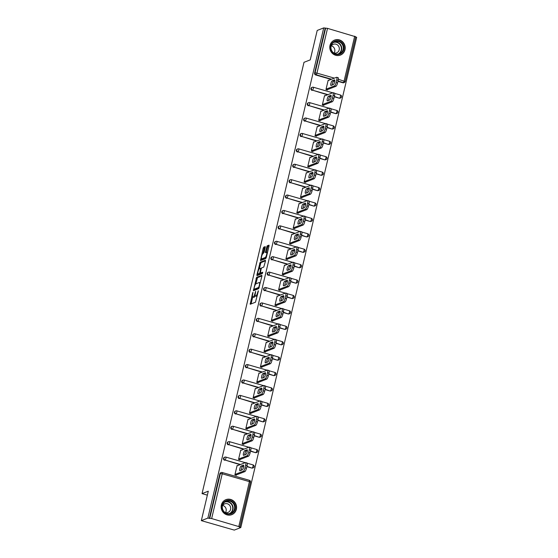 <?xml version="1.0" encoding="UTF-8"?>
<svg xmlns="http://www.w3.org/2000/svg" width="558" height="558" viewBox="0 0 558 558"><rect width="100%" height="100%" fill="white"/><g stroke="black" fill="none" stroke-linecap="round" stroke-linejoin="round"><path stroke-width="0.84" d="M255.243 295.768A3.243 0.809 -74 0 1 254.281 297.121L253.841 297.295A3.243 0.809 -74 0 1 253.681 297.302L252.718 297.03A3.243 0.809 -74 0 1 252.683 294.275L252.99 292.343L252.586 293.103L250.214 304.263L255.473 302.213L258.424 290.83L257.705 292.322A3.243 0.809 -74 0 1 256.038 295.789L255.599 295.956A3.243 0.809 -74 0 1 255.438 295.97A3.243 0.809 -74 0 1 255.397 293.222L255.669 291.29L254.985 293.382A3.243 0.809 -74 0 1 253.318 296.849L252.886 297.016A3.243 0.809 -74 0 1 252.718 297.03L251.065 303.929M330.008 45.435A8.049 7.659 68.7 0 0 332.47 53.47A8.049 7.659 68.7 0 0 340.422 55.089A8.049 7.659 68.7 0 0 344.99 49.739A8.049 7.659 68.7 0 0 342.528 41.704A8.049 7.659 68.7 0 0 334.577 40.085A8.049 7.659 68.7 0 0 330.008 45.435M221.366 505.004A8.049 7.659 68.7 0 0 223.835 513.046A8.049 7.659 68.7 0 0 231.779 514.664A8.049 7.659 68.7 0 0 236.355 509.315A8.049 7.659 68.7 0 0 233.886 501.272A8.049 7.659 68.7 0 0 225.941 499.654A8.049 7.659 68.7 0 0 221.366 505.004M265.245 247.48L265.231 246.615L263.704 247.194L263.181 248.282L260.488 260.579L265.796 258.528L266.319 257.447L269.026 246.008L269.012 245.143L267.177 245.841L265.503 251.825L265.51 252.683L266.445 252.335A2.713 0.677 -74 0 1 266.584 252.328A2.713 0.677 -74 0 1 266.557 254.873A2.713 0.677 -74 0 1 265.217 257.524L261.758 258.87A2.713 0.677 -74 0 1 261.625 258.884A2.713 0.677 -74 0 1 261.653 256.331A2.713 0.677 -74 0 1 262.985 253.681L264.087 252.376L265.245 247.48M238.831 526.375L249.412 481.624L222.23 473.812L211.649 518.563L239.891 526.905L239.347 527.15L240.791 527.561L234.276 530.1L201.333 520.635L208.294 491.193L202.045 493.621L304.005 62.308L310.248 59.873L317.209 30.439L323.724 27.9L207.848 518.096L209.759 518.326L220.34 473.575L219.866 473.756L209.285 518.508M201.333 520.635L207.848 518.096M256.575 277.354L253.416 290.732L258.668 288.688L261.897 276.161L261.835 275.31L256.575 277.354L257.538 277.626L255.78 283.945M256.917 274.801L260.14 262.274L265.399 260.23L265.462 261.081L263.781 267.066L261.646 267.896L261.13 268.977L260.37 273.085L262.679 272.213L262.323 273.573L256.98 275.659L256.917 274.801L257.873 275.073L258.138 273.971M202.045 493.621L207.353 495.148M211.649 518.563L209.759 518.326M323.724 27.9L327.525 28.367L355.704 36.772M355.683 37.086L356.667 37.365L240.791 527.561M236.425 474.879L236.327 475.27L234.89 474.858L237.108 465.477L237.638 465.623M338.364 79.278L345.123 81.524A1.548 1.472 -111.3 0 1 344.244 82.549L343.77 82.737A1.548 1.472 -111.3 0 1 342.856 82.772L337.925 81.356M331.131 79.403L315.675 74.96A1.548 1.472 -111.3 0 1 314.586 73.063L315.061 72.882L325.642 28.13M325.161 28.312L314.586 73.063M219.866 473.756A1.548 1.472 -111.3 0 1 220.745 472.731L221.219 472.542A1.548 1.472 -111.3 0 1 222.133 472.507A1.548 0.391 -74 0 1 222.21 472.5A1.548 1.548 0 0 0 221.219 472.542A1.548 1.472 -111.3 0 0 220.34 473.575L222.23 473.812A1.548 0.391 -74 0 0 222.21 472.5L249.391 480.312A1.548 0.391 -74 0 0 249.314 480.319M312.034 90.375A1.548 1.472 -111.3 0 1 311.824 87.446L312.299 87.264A1.548 1.472 -111.3 0 1 313.205 87.222A1.548 0.391 -74 0 1 313.289 87.215A1.548 1.548 0 0 0 312.299 87.264A1.548 1.472 -111.3 0 0 311.42 88.29A1.548 1.472 68.7 0 0 312.508 90.187L327.49 94.818M341.482 96.932A1.548 1.472 -111.3 0 1 340.603 97.964L340.129 98.145A1.548 1.472 -111.3 0 1 339.215 98.187L334.284 96.771M308.393 105.783A1.548 1.472 -111.3 0 1 308.176 102.86L308.651 102.672A1.548 1.472 -111.3 0 1 309.564 102.637A1.548 0.391 -74 0 1 309.641 102.63A1.548 1.548 0 0 0 308.651 102.672A1.548 1.472 -111.3 0 0 307.772 103.704A1.548 1.472 68.7 0 0 308.867 105.602L323.842 110.226M337.841 112.346A1.548 1.472 -111.3 0 1 336.962 113.372L336.481 113.56A1.548 1.472 -111.3 0 1 335.574 113.595L330.643 112.179M304.745 121.198A1.548 1.472 -111.3 0 1 304.535 118.268L305.01 118.087A1.548 1.472 -111.3 0 1 305.924 118.045A1.548 0.391 -74 0 1 306 118.038A1.548 1.548 0 0 0 305.01 118.087A1.548 1.472 -111.3 0 0 304.131 119.112A1.548 1.472 68.7 0 0 305.219 121.009L320.201 125.641M334.193 127.754A1.548 1.472 -111.3 0 1 333.314 128.786L332.84 128.968A1.548 1.472 -111.3 0 1 331.926 129.01L326.995 127.594M301.104 136.605A1.548 1.472 -111.3 0 1 300.895 133.683L301.369 133.495A1.548 1.472 -111.3 0 1 302.283 133.46A1.548 0.391 -74 0 1 302.359 133.453A1.548 1.548 0 0 0 301.369 133.495A1.548 1.472 -111.3 0 0 300.49 134.527A1.548 1.472 68.7 0 0 301.578 136.424L316.56 141.048M330.552 143.169A1.548 1.472 -111.3 0 1 329.673 144.194L329.199 144.382A1.548 1.472 -111.3 0 1 328.285 144.417L323.354 143.001M297.463 152.02A1.548 1.472 -111.3 0 1 297.247 149.091L297.728 148.909A1.548 1.472 -111.3 0 1 298.635 148.867A1.548 0.391 -74 0 1 298.711 148.86A1.548 1.548 0 0 0 297.728 148.909A1.548 1.472 -111.3 0 0 296.842 149.935A1.548 1.472 68.7 0 0 297.937 151.832L312.912 156.463M326.911 158.577A1.548 1.472 -111.3 0 1 326.032 159.609L325.551 159.79A1.548 1.472 -111.3 0 1 324.644 159.832L319.713 158.416M293.815 167.428A1.548 1.472 -111.3 0 1 293.606 164.505L294.08 164.317A1.548 1.472 -111.3 0 1 294.994 164.282A1.548 0.391 -74 0 1 295.07 164.275A1.548 1.548 0 0 0 294.08 164.317A1.548 1.472 -111.3 0 0 293.201 165.349A1.548 1.472 68.7 0 0 294.296 167.247L309.272 171.871M323.263 173.991A1.548 1.472 -111.3 0 1 322.385 175.017L321.91 175.205A1.548 1.472 -111.3 0 1 320.996 175.24L316.072 173.824M290.174 182.843A1.548 1.472 -111.3 0 1 289.965 179.913L290.439 179.732A1.548 1.472 -111.3 0 1 291.353 179.69A1.548 0.391 -74 0 1 291.429 179.683A1.548 1.548 0 0 0 290.439 179.732A1.548 1.472 -111.3 0 0 289.56 180.757A1.548 1.472 68.7 0 0 290.648 182.654L305.631 187.286M319.622 189.399A1.548 1.472 -111.3 0 1 318.744 190.431L318.269 190.613A1.548 1.472 -111.3 0 1 317.356 190.655L312.424 189.239M286.533 198.25A1.548 1.472 -111.3 0 1 286.317 195.328L286.798 195.14A1.548 1.472 -111.3 0 1 287.705 195.105A1.548 0.391 -74 0 1 287.782 195.098A1.548 1.548 0 0 0 286.798 195.14A1.548 1.472 -111.3 0 0 285.919 196.172A1.548 1.472 68.7 0 0 287.007 198.069L301.99 202.694M315.981 204.814A1.548 1.472 -111.3 0 1 315.103 205.839L314.628 206.028A1.548 1.472 -111.3 0 1 313.715 206.062L308.783 204.646M282.885 213.665A1.548 1.472 -111.3 0 1 282.676 210.736L283.15 210.554A1.548 1.472 -111.3 0 1 284.064 210.512A1.548 0.391 -74 0 1 284.141 210.506A1.548 1.548 0 0 0 283.15 210.554A1.548 1.472 -111.3 0 0 282.271 211.58A1.548 1.472 68.7 0 0 283.366 213.477L298.342 218.108M312.334 220.222A1.548 1.472 -111.3 0 1 311.455 221.254L310.98 221.435A1.548 1.472 -111.3 0 1 310.067 221.477L305.142 220.061M279.244 229.073A1.548 1.472 -111.3 0 1 279.035 226.15L279.509 225.962A1.548 1.472 -111.3 0 1 280.423 225.927A1.548 0.391 -74 0 1 280.5 225.92A1.548 1.548 0 0 0 279.509 225.962A1.548 1.472 -111.3 0 0 278.63 226.994A1.548 1.472 68.7 0 0 279.718 228.892L294.701 233.516M308.693 235.636A1.548 1.472 -111.3 0 1 307.814 236.662L307.339 236.85A1.548 1.472 -111.3 0 1 306.426 236.885L301.494 235.469M275.603 244.488A1.548 1.472 -111.3 0 1 275.387 241.558L275.868 241.377A1.548 1.472 -111.3 0 1 276.775 241.335A1.548 0.391 -74 0 1 276.859 241.328A1.548 1.548 0 0 0 275.868 241.377A1.548 1.472 -111.3 0 0 274.989 242.402A1.548 1.472 68.7 0 0 276.077 244.299L291.06 248.931M305.052 251.044A1.548 1.472 -111.3 0 1 304.173 252.076L303.698 252.258A1.548 1.472 -111.3 0 1 302.785 252.3L297.853 250.884M271.955 259.895A1.548 1.472 -111.3 0 1 271.746 256.973L272.22 256.785A1.548 1.472 -111.3 0 1 273.134 256.75A1.548 0.391 -74 0 1 273.211 256.743A1.548 1.548 0 0 0 272.22 256.785A1.548 1.472 -111.3 0 0 271.341 257.817A1.548 1.472 68.7 0 0 272.437 259.714L287.412 264.339M301.411 266.459A1.548 1.472 -111.3 0 1 300.532 267.484L300.051 267.673A1.548 1.472 -111.3 0 1 299.144 267.707L294.212 266.292M268.314 275.31A1.548 1.472 -111.3 0 1 268.105 272.381L268.579 272.199A1.548 1.472 -111.3 0 1 269.493 272.158A1.548 0.391 -74 0 1 269.57 272.151A1.548 1.548 0 0 0 268.579 272.199A1.548 1.472 -111.3 0 0 267.701 273.225A1.548 1.472 68.7 0 0 268.789 275.122L283.771 279.753M297.763 281.867A1.548 1.472 -111.3 0 1 296.884 282.899L296.41 283.08A1.548 1.472 -111.3 0 1 295.496 283.122L290.565 281.706M264.673 290.718A1.548 1.472 -111.3 0 1 264.464 287.795L264.938 287.607A1.548 1.472 -111.3 0 1 265.852 287.572A1.548 0.391 -74 0 1 265.929 287.565A1.548 1.548 0 0 0 264.938 287.607A1.548 1.472 -111.3 0 0 264.06 288.639A1.548 1.472 68.7 0 0 265.148 290.537L280.13 295.161M294.122 297.281A1.548 1.472 -111.3 0 1 293.243 298.307L292.769 298.495A1.548 1.472 -111.3 0 1 291.855 298.53L286.924 297.114M261.032 306.133A1.548 1.472 -111.3 0 1 260.816 303.203L261.29 303.022A1.548 1.472 -111.3 0 1 262.204 302.98A1.548 0.391 -74 0 1 262.281 302.973A1.548 1.548 0 0 0 261.29 303.022A1.548 1.472 -111.3 0 0 260.412 304.047A1.548 1.472 68.7 0 0 261.507 305.944L276.482 310.576M290.481 312.689A1.548 1.472 -111.3 0 1 289.602 313.722L289.121 313.903A1.548 1.472 -111.3 0 1 288.214 313.945L283.283 312.529M257.384 321.541A1.548 1.472 -111.3 0 1 257.175 318.618L257.65 318.43A1.548 1.472 -111.3 0 1 258.563 318.395A1.548 0.391 -74 0 1 258.64 318.388A1.548 1.548 0 0 0 257.65 318.43A1.548 1.472 -111.3 0 0 256.771 319.462A1.548 1.472 68.7 0 0 257.859 321.359L272.841 325.984M286.833 328.104A1.548 1.472 -111.3 0 1 285.954 329.129L285.48 329.318A1.548 1.472 -111.3 0 1 284.566 329.353L279.635 327.937M253.744 336.955A1.548 1.472 -111.3 0 1 253.534 334.026L254.009 333.844A1.548 1.472 -111.3 0 1 254.922 333.803A1.548 0.391 -74 0 1 254.999 333.796A1.548 1.548 0 0 0 254.009 333.844A1.548 1.472 -111.3 0 0 253.13 334.87A1.548 1.472 68.7 0 0 254.218 336.767L269.2 341.398M283.192 343.512A1.548 1.472 -111.3 0 1 282.313 344.544L281.839 344.725A1.548 1.472 -111.3 0 1 280.925 344.767L275.994 343.351M250.103 352.363A1.548 1.472 -111.3 0 1 249.886 349.441L250.368 349.252A1.548 1.472 -111.3 0 1 251.274 349.217A1.548 0.391 -74 0 1 251.351 349.21A1.548 1.548 0 0 0 250.368 349.252A1.548 1.472 -111.3 0 0 249.489 350.284A1.548 1.472 68.7 0 0 250.577 352.182L265.559 356.806M279.551 358.927A1.548 1.472 -111.3 0 1 278.672 359.952L278.191 360.14A1.548 1.472 -111.3 0 1 277.284 360.175L272.353 358.759M246.455 367.778A1.548 1.472 -111.3 0 1 246.245 364.848L246.72 364.667A1.548 1.472 -111.3 0 1 247.633 364.625A1.548 0.391 -74 0 1 247.71 364.618A1.548 1.548 0 0 0 246.72 364.667A1.548 1.472 -111.3 0 0 245.841 365.692A1.548 1.472 68.7 0 0 246.936 367.589L261.911 372.221M275.903 374.334A1.548 1.472 -111.3 0 1 275.024 375.367L274.55 375.548A1.548 1.472 -111.3 0 1 273.636 375.59L268.712 374.174M242.814 383.186A1.548 1.472 -111.3 0 1 242.604 380.263L243.079 380.075A1.548 1.472 -111.3 0 1 243.992 380.04A1.548 0.391 -74 0 1 244.069 380.033A1.548 1.548 0 0 0 243.079 380.075A1.548 1.472 -111.3 0 0 242.2 381.107A1.548 1.472 68.7 0 0 243.288 383.004L258.27 387.629M272.262 389.749A1.548 1.472 -111.3 0 1 271.383 390.774L270.909 390.963A1.548 1.472 -111.3 0 1 269.995 390.998L265.064 389.582M239.173 398.6A1.548 1.472 -111.3 0 1 238.957 395.671L239.438 395.489A1.548 1.472 -111.3 0 1 240.345 395.448A1.548 0.391 -74 0 1 240.428 395.441A1.548 1.548 0 0 0 239.438 395.489A1.548 1.472 -111.3 0 0 238.559 396.515A1.548 1.472 68.7 0 0 239.647 398.412L254.629 403.043M268.621 405.157A1.548 1.472 -111.3 0 1 267.742 406.189L267.268 406.37A1.548 1.472 -111.3 0 1 266.354 406.412L261.423 404.996M235.525 414.008A1.548 1.472 -111.3 0 1 235.316 411.086L235.79 410.897A1.548 1.472 -111.3 0 1 236.704 410.862A1.548 0.391 -74 0 1 236.78 410.855A1.548 1.548 0 0 0 235.79 410.897A1.548 1.472 -111.3 0 0 234.911 411.93A1.548 1.472 68.7 0 0 236.006 413.827L250.981 418.451M264.98 420.572A1.548 1.472 -111.3 0 1 264.094 421.597L263.62 421.785A1.548 1.472 -111.3 0 1 262.713 421.82L257.782 420.404M231.884 429.423A1.548 1.472 -111.3 0 1 231.675 426.493L232.149 426.312A1.548 1.472 -111.3 0 1 233.063 426.27A1.548 0.391 -74 0 1 233.139 426.263A1.548 1.548 0 0 0 232.149 426.312A1.548 1.472 -111.3 0 0 231.27 427.337A1.548 1.472 68.7 0 0 232.358 429.235L247.34 433.866M261.332 435.979A1.548 1.472 -111.3 0 1 260.453 437.012L259.979 437.193A1.548 1.472 -111.3 0 1 259.065 437.235L254.134 435.819M228.243 444.831A1.548 1.472 -111.3 0 1 228.034 441.908L228.508 441.72A1.548 1.472 -111.3 0 1 229.422 441.685A1.548 0.391 -74 0 1 229.498 441.678A1.548 1.548 0 0 0 228.508 441.72A1.548 1.472 -111.3 0 0 227.629 442.752A1.548 1.472 68.7 0 0 228.717 444.649L243.7 449.274M257.691 451.394A1.548 1.472 -111.3 0 1 256.813 452.419L256.338 452.608A1.548 1.472 -111.3 0 1 255.424 452.643L250.493 451.227M224.602 460.245A1.548 1.472 -111.3 0 1 224.386 457.316L224.86 457.135A1.548 1.472 -111.3 0 1 225.774 457.093A1.548 0.391 -74 0 1 225.851 457.086A1.548 1.548 0 0 0 224.86 457.135A1.548 1.472 -111.3 0 0 223.981 458.16A1.548 1.472 68.7 0 0 225.076 460.057L240.052 464.688M254.05 466.802A1.548 1.472 -111.3 0 1 253.172 467.834L252.69 468.016A1.548 1.472 -111.3 0 1 251.784 468.057L246.852 466.641M241.279 450.215L240.749 450.062L238.531 459.45L239.975 459.862L240.066 459.464M244.927 434.801L244.397 434.654L242.172 444.035L243.616 444.447L243.706 444.056M248.568 419.393L248.038 419.239L245.82 428.628L247.257 429.039L247.354 428.642M252.209 403.978L251.679 403.832L249.461 413.213L250.905 413.624L250.995 413.234M255.85 388.57L255.32 388.417L253.102 397.805L254.546 398.217L254.636 397.819M259.498 373.156L258.968 373.009L256.75 382.39L258.187 382.802L258.284 382.411M263.139 357.748L262.609 357.594L260.391 366.983L261.835 367.394L261.925 366.997M266.78 342.333L266.25 342.187L264.032 351.568L265.475 351.979L265.566 351.589M270.428 326.925L269.898 326.772L267.68 336.16L269.116 336.572L269.214 336.174M274.069 311.51L273.539 311.364L271.321 320.745L272.757 321.157L272.855 320.766M277.71 296.103L277.18 295.949L274.961 305.338L276.405 305.749L276.496 305.352M281.358 280.688L280.827 280.541L278.602 289.923L280.046 290.334L280.137 289.944M284.999 265.28L284.468 265.127L282.25 274.515L283.687 274.927L283.785 274.529M288.639 249.865L288.109 249.719L285.891 259.1L287.335 259.512L287.426 259.121M292.28 234.458L291.75 234.304L289.532 243.693L290.976 244.104L291.067 243.706M295.928 219.043L295.398 218.896L293.18 228.278L294.617 228.689L294.715 228.299M299.569 203.635L299.039 203.482L296.821 212.87L298.265 213.282L298.356 212.884M303.21 188.22L302.68 188.074L300.462 197.455L301.906 197.867L301.997 197.476M306.858 172.813L306.328 172.659L304.11 182.048L305.547 182.459L305.644 182.061M310.499 157.398L309.969 157.251L307.751 166.633L309.188 167.044L309.285 166.654M314.14 141.99L313.61 141.837L311.392 151.225L312.836 151.637L312.926 151.239M317.788 126.575L317.258 126.429L315.033 135.81L316.477 136.222L316.567 135.831M321.429 111.168L320.899 111.014L318.681 120.402L320.118 120.814L320.215 120.416M325.07 95.753L324.54 95.606L322.322 104.988L323.766 105.399L323.856 105.009M328.711 80.345L328.181 80.192L325.963 89.58L327.406 89.991L327.497 89.594M255.438 295.97L256.394 296.249A3.243 0.809 -74 0 0 256.561 296.235L255.599 295.956M257.231 295.9A3.243 0.809 -74 0 1 256.994 296.068L256.561 296.235M261.946 275.91L257.538 277.626M254.49 289.393L254.26 290.404M254.009 288.653L254.057 289.253L258.668 287.454L259.365 285.291A3.243 0.809 -74 0 0 259.324 282.536A3.243 0.809 -74 0 0 259.163 282.55L256.01 283.778A3.243 0.809 -74 0 0 254.343 287.244L254.009 288.653M254.95 289.511L254.057 289.253M259.093 287.942L255.013 289.525M260.321 282.829A3.243 0.809 -74 0 0 260.286 282.815L259.324 282.536M259.358 268.796L260.579 263.634L259.616 263.355M265.51 260.837L261.102 262.553L260.579 263.634M261.29 273.329L262.679 272.855M259.435 268.754A2.713 0.677 -74 0 0 258.103 271.404A2.713 0.677 -74 0 0 258.075 273.957A2.713 0.677 -74 0 0 258.208 273.943L259.428 273.469L259.951 272.388L260.705 268.279L259.435 268.754M258.075 273.957L259.038 274.229A2.713 0.677 -74 0 0 259.17 274.222L258.208 273.943M260.746 273.197L259.17 274.222M261.625 258.884L262.588 259.156A2.713 0.677 -74 0 0 262.72 259.149L261.758 258.87M266.222 257.782A2.713 0.677 -74 0 1 266.18 257.796L262.72 259.149M269.075 245.757L268.14 246.12L267.617 247.201L266.41 252.349M261.702 258.905L261.388 260.244M265.294 247.229L264.143 248.554L262.923 253.716M246.462 468.281L247.096 465.609L245.653 465.198L245.025 467.862L246.462 468.281A3.097 0.774 106 0 1 244.871 471.587L235.797 475.123M246.901 462.994A3.097 0.774 106 0 1 247.054 462.98A3.097 0.774 106 0 1 247.096 465.609M241.091 470.289A2.427 0.607 106 0 1 241.628 467.939A2.427 0.607 106 0 1 242.521 466.495L243.741 466.021M244.871 471.587L243.428 471.175L234.981 474.46M243.428 471.175A3.097 0.774 -74 0 0 245.025 467.862M245.653 465.198A3.097 0.774 -74 0 0 245.618 462.568A3.097 0.774 -74 0 0 245.464 462.582L237.017 465.867M239.982 470.722A2.427 0.607 106 0 1 239.863 470.729A2.427 0.607 106 0 1 239.891 468.455A2.427 0.607 106 0 1 241.084 466.076L243.4 465.177A2.427 0.607 106 0 1 243.525 465.163A2.427 0.607 106 0 1 243.497 467.444A2.427 0.607 106 0 1 242.305 469.822L239.982 470.722M250.103 452.866L250.737 450.201L249.293 449.783L248.666 452.454L250.103 452.866A3.097 0.774 106 0 1 248.512 456.179L239.445 459.708M250.542 447.586A3.097 0.774 106 0 1 250.702 447.572A3.097 0.774 106 0 1 250.737 450.201M244.732 454.882A2.427 0.607 106 0 1 245.269 452.524A2.427 0.607 106 0 1 246.169 451.08L247.382 450.606M248.512 456.179L247.075 455.76L238.629 459.053M247.075 455.76A3.097 0.774 -74 0 0 248.666 452.454M249.293 449.783A3.097 0.774 -74 0 0 249.259 447.153A3.097 0.774 -74 0 0 249.105 447.167L240.658 450.459M243.63 455.314A2.427 0.607 106 0 1 243.504 455.321A2.427 0.607 106 0 1 243.532 453.04A2.427 0.607 106 0 1 244.725 450.669L247.048 449.762A2.427 0.607 106 0 1 247.166 449.755A2.427 0.607 106 0 1 247.138 452.036A2.427 0.607 106 0 1 245.945 454.407L243.63 455.314M253.751 437.458L254.378 434.787L252.941 434.375L252.307 437.04L253.751 437.458A3.097 0.774 106 0 1 252.153 440.764L243.086 444.301M254.19 432.171A3.097 0.774 106 0 1 254.343 432.157A3.097 0.774 106 0 1 254.378 434.787M248.38 439.467A2.427 0.607 106 0 1 248.91 437.116A2.427 0.607 106 0 1 249.81 435.672L251.023 435.198M252.153 440.764L250.716 440.353L242.27 443.638M250.716 440.353A3.097 0.774 -74 0 0 252.307 437.04M252.941 434.375A3.097 0.774 -74 0 0 252.9 431.746A3.097 0.774 -74 0 0 252.746 431.759L244.299 435.045M247.271 439.899A2.427 0.607 106 0 1 247.152 439.906A2.427 0.607 106 0 1 247.173 437.632A2.427 0.607 106 0 1 248.366 435.254L250.688 434.354A2.427 0.607 106 0 1 250.807 434.34A2.427 0.607 106 0 1 250.786 436.621A2.427 0.607 106 0 1 249.593 439L247.271 439.899M257.391 422.043L258.019 419.379L256.582 418.96L255.955 421.632L257.391 422.043A3.097 0.774 106 0 1 255.801 425.356L246.727 428.886M257.831 416.763A3.097 0.774 106 0 1 257.984 416.749A3.097 0.774 106 0 1 258.019 419.379M252.021 424.059A2.427 0.607 106 0 1 252.558 421.702A2.427 0.607 106 0 1 253.451 420.258L254.664 419.783M255.801 425.356L254.357 424.945L245.911 428.23M254.357 424.945A3.097 0.774 -74 0 0 255.955 421.632M256.582 418.96A3.097 0.774 -74 0 0 256.547 416.331A3.097 0.774 -74 0 0 256.387 416.345L247.94 419.637M250.912 424.492A2.427 0.607 106 0 1 250.793 424.499A2.427 0.607 106 0 1 250.821 422.218A2.427 0.607 106 0 1 252.014 419.846L254.329 418.939A2.427 0.607 106 0 1 254.455 418.932A2.427 0.607 106 0 1 254.427 421.213A2.427 0.607 106 0 1 253.234 423.585L250.912 424.492M261.032 406.636L261.667 403.964L260.223 403.553L259.596 406.217L261.032 406.636A3.097 0.774 106 0 1 259.442 409.942L250.375 413.478M261.472 401.348A3.097 0.774 106 0 1 261.632 401.335A3.097 0.774 106 0 1 261.667 403.964M255.662 408.644A2.427 0.607 106 0 1 256.199 406.294A2.427 0.607 106 0 1 257.099 404.85L258.312 404.376M259.442 409.942L257.998 409.53L249.552 412.815M257.998 409.53A3.097 0.774 -74 0 0 259.596 406.217M260.223 403.553A3.097 0.774 -74 0 0 260.188 400.923A3.097 0.774 -74 0 0 260.035 400.937L251.588 404.222M254.56 409.077A2.427 0.607 106 0 1 254.434 409.084A2.427 0.607 106 0 1 254.462 406.81A2.427 0.607 106 0 1 255.655 404.431L257.977 403.532A2.427 0.607 106 0 1 258.096 403.518A2.427 0.607 106 0 1 258.068 405.799A2.427 0.607 106 0 1 256.875 408.177L254.56 409.077M264.68 391.221L265.308 388.556L263.871 388.138L263.236 390.809L264.68 391.221A3.097 0.774 106 0 1 263.083 394.534L254.016 398.063M265.12 385.941A3.097 0.774 106 0 1 265.273 385.927A3.097 0.774 106 0 1 265.308 388.556M259.303 393.237A2.427 0.607 106 0 1 259.84 390.879A2.427 0.607 106 0 1 260.739 389.435L261.953 388.961M263.083 394.534L261.646 394.122L253.199 397.408M261.646 394.122A3.097 0.774 -74 0 0 263.236 390.809M263.871 388.138A3.097 0.774 -74 0 0 263.829 385.508A3.097 0.774 -74 0 0 263.676 385.522L255.229 388.814M258.201 393.669A2.427 0.607 106 0 1 258.082 393.676A2.427 0.607 106 0 1 258.103 391.395A2.427 0.607 106 0 1 259.296 389.024L261.618 388.117A2.427 0.607 106 0 1 261.737 388.11A2.427 0.607 106 0 1 261.716 390.391A2.427 0.607 106 0 1 260.523 392.762L258.201 393.669M233.23 502.409A6.968 6.626 -111.3 0 1 233.446 512.202A6.968 6.626 -111.3 0 1 224.016 512.098A6.968 6.626 -111.3 0 1 223.793 502.305A6.968 6.626 -111.3 0 1 233.23 502.409M224.204 511.791A6.452 6.138 68.7 0 0 230.817 513.325A6.452 6.138 68.7 0 0 232.742 502.828A6.452 6.138 68.7 0 0 226.13 501.3A6.452 6.138 68.7 0 0 224.204 511.791M222.677 505.443A4.597 4.366 -111.3 0 1 225.46 512.6M222.405 505.904A4.597 4.366 -111.3 0 1 229.338 504.962A4.597 4.366 -111.3 0 1 224.951 512.446M230.231 515.076A8 7.61 68.7 0 0 231.521 514.706A8 7.61 68.7 0 0 233.914 501.691A8 7.61 68.7 0 0 225.718 499.794A8 7.61 68.7 0 0 224.518 500.4M341.866 42.84A6.968 6.626 -111.3 0 1 342.089 52.626A6.968 6.626 -111.3 0 1 332.652 52.522A6.968 6.626 -111.3 0 1 332.435 42.736A6.968 6.626 -111.3 0 1 341.866 42.84M332.847 52.222A6.452 6.138 68.7 0 0 339.452 53.749A6.452 6.138 68.7 0 0 341.377 43.252A6.452 6.138 68.7 0 0 334.772 41.724A6.452 6.138 68.7 0 0 332.847 52.222M331.312 45.875A4.597 4.366 -111.3 0 1 334.103 53.031M331.04 46.335A4.597 4.366 -111.3 0 1 337.974 45.393A4.597 4.366 -111.3 0 1 333.586 52.877M338.866 55.507A8 7.61 68.7 0 0 340.164 55.137A8 7.61 68.7 0 0 342.549 42.122A8 7.61 68.7 0 0 334.361 40.225A8 7.61 68.7 0 0 333.154 40.825M268.321 375.813L268.949 373.142L267.512 372.73L266.877 375.395L268.321 375.813A3.097 0.774 106 0 1 266.731 379.119L257.656 382.655M268.761 370.526A3.097 0.774 106 0 1 268.914 370.512A3.097 0.774 106 0 1 268.949 373.142M262.951 377.822A2.427 0.607 106 0 1 263.488 375.471A2.427 0.607 106 0 1 264.38 374.027L265.594 373.553M266.731 379.119L265.287 378.708L256.84 381.993M265.287 378.708A3.097 0.774 -74 0 0 266.877 375.395M267.512 372.73A3.097 0.774 -74 0 0 267.477 370.1A3.097 0.774 -74 0 0 267.317 370.114L258.87 373.4M261.841 378.254A2.427 0.607 106 0 1 261.723 378.261A2.427 0.607 106 0 1 261.751 375.987A2.427 0.607 106 0 1 262.944 373.609L265.259 372.709A2.427 0.607 106 0 1 265.385 372.695A2.427 0.607 106 0 1 265.357 374.976A2.427 0.607 106 0 1 264.164 377.354L261.841 378.254M271.962 360.398L272.597 357.734L271.153 357.315L270.525 359.987L271.962 360.398A3.097 0.774 106 0 1 270.372 363.711L261.297 367.241M272.402 355.118A3.097 0.774 106 0 1 272.555 355.104A3.097 0.774 106 0 1 272.597 357.734M266.591 362.414A2.427 0.607 106 0 1 267.129 360.056A2.427 0.607 106 0 1 268.028 358.613L269.242 358.138M270.372 363.711L268.928 363.3L260.481 366.585M268.928 363.3A3.097 0.774 -74 0 0 270.525 359.987M271.153 357.315A3.097 0.774 -74 0 0 271.118 354.686A3.097 0.774 -74 0 0 270.965 354.7L262.518 357.992M265.489 362.846A2.427 0.607 106 0 1 265.364 362.853A2.427 0.607 106 0 1 265.392 360.573A2.427 0.607 106 0 1 266.584 358.201L268.907 357.294A2.427 0.607 106 0 1 269.026 357.287A2.427 0.607 106 0 1 268.998 359.568A2.427 0.607 106 0 1 267.805 361.94L265.489 362.846M275.61 344.99L276.238 342.319L274.794 341.908L274.166 344.572L275.61 344.99A3.097 0.774 106 0 1 274.013 348.297L264.945 351.833M276.05 339.703A3.097 0.774 106 0 1 276.203 339.689A3.097 0.774 106 0 1 276.238 342.319M270.232 346.999A2.427 0.607 106 0 1 270.769 344.649A2.427 0.607 106 0 1 271.669 343.205L272.883 342.731M274.013 348.297L272.576 347.885L264.129 351.17M272.576 347.885A3.097 0.774 -74 0 0 274.166 344.572M274.794 341.908A3.097 0.774 -74 0 0 274.759 339.278A3.097 0.774 -74 0 0 274.606 339.292L266.159 342.577M269.13 347.432A2.427 0.607 106 0 1 269.012 347.439A2.427 0.607 106 0 1 269.033 345.165A2.427 0.607 106 0 1 270.225 342.786L272.548 341.887A2.427 0.607 106 0 1 272.667 341.873A2.427 0.607 106 0 1 272.646 344.153A2.427 0.607 106 0 1 271.453 346.532L269.13 347.432M279.251 329.576L279.879 326.911L278.442 326.493L277.807 329.164L279.251 329.576A3.097 0.774 106 0 1 277.661 332.889L268.586 336.418M279.691 324.296A3.097 0.774 106 0 1 279.844 324.282A3.097 0.774 106 0 1 279.879 326.911M273.88 331.591A2.427 0.607 106 0 1 274.41 329.234A2.427 0.607 106 0 1 275.31 327.79L276.524 327.316M277.661 332.889L276.217 332.477L267.77 335.763M276.217 332.477A3.097 0.774 -74 0 0 277.807 329.164M278.442 326.493A3.097 0.774 -74 0 0 278.4 323.863A3.097 0.774 -74 0 0 278.247 323.877L269.8 327.169M272.771 332.024A2.427 0.607 106 0 1 272.653 332.031A2.427 0.607 106 0 1 272.681 329.75A2.427 0.607 106 0 1 273.873 327.379L276.189 326.472A2.427 0.607 106 0 1 276.315 326.465A2.427 0.607 106 0 1 276.287 328.746A2.427 0.607 106 0 1 275.094 331.117L272.771 332.024M282.892 314.168L283.527 311.497L282.083 311.085L281.455 313.749L282.892 314.168A3.097 0.774 106 0 1 281.302 317.474L272.227 321.01M283.331 308.881A3.097 0.774 106 0 1 283.485 308.867A3.097 0.774 106 0 1 283.527 311.497M277.521 316.177A2.427 0.607 106 0 1 278.058 313.826A2.427 0.607 106 0 1 278.951 312.382L280.172 311.908M281.302 317.474L279.858 317.063L271.411 320.348M279.858 317.063A3.097 0.774 -74 0 0 281.455 313.749M282.083 311.085A3.097 0.774 -74 0 0 282.048 308.455A3.097 0.774 -74 0 0 281.895 308.469L273.448 311.755M276.419 316.609A2.427 0.607 106 0 1 276.294 316.616A2.427 0.607 106 0 1 276.322 314.342A2.427 0.607 106 0 1 277.514 311.964L279.83 311.064A2.427 0.607 106 0 1 279.956 311.05A2.427 0.607 106 0 1 279.928 313.331A2.427 0.607 106 0 1 278.735 315.709L276.419 316.609M286.54 298.753L287.168 296.089L285.724 295.67L285.096 298.342L286.54 298.753A3.097 0.774 106 0 1 284.943 302.066L275.875 305.596M286.972 293.473A3.097 0.774 106 0 1 287.133 293.459A3.097 0.774 106 0 1 287.168 296.089M281.162 300.769A2.427 0.607 106 0 1 281.699 298.411A2.427 0.607 106 0 1 282.599 296.968L283.813 296.493M284.943 302.066L283.506 301.655L275.059 304.94M283.506 301.655A3.097 0.774 -74 0 0 285.096 298.342M285.724 295.67A3.097 0.774 -74 0 0 285.689 293.041A3.097 0.774 -74 0 0 285.536 293.055L277.089 296.347M280.06 301.201A2.427 0.607 106 0 1 279.935 301.208A2.427 0.607 106 0 1 279.963 298.928A2.427 0.607 106 0 1 281.155 296.556L283.478 295.649A2.427 0.607 106 0 1 283.597 295.642A2.427 0.607 106 0 1 283.569 297.923A2.427 0.607 106 0 1 282.376 300.295L280.06 301.201M290.181 283.345L290.809 280.674L289.372 280.262L288.737 282.927L290.181 283.345A3.097 0.774 106 0 1 288.584 286.652L279.516 290.188M290.62 278.058A3.097 0.774 106 0 1 290.774 278.044A3.097 0.774 106 0 1 290.809 280.674M284.81 285.354A2.427 0.607 106 0 1 285.34 283.004A2.427 0.607 106 0 1 286.24 281.56L287.454 281.086M288.584 286.652L287.147 286.24L278.7 289.525M287.147 286.24A3.097 0.774 -74 0 0 288.737 282.927M289.372 280.262A3.097 0.774 -74 0 0 289.33 277.633A3.097 0.774 -74 0 0 289.177 277.647L280.73 280.932M283.701 285.787A2.427 0.607 106 0 1 283.583 285.794A2.427 0.607 106 0 1 283.603 283.52A2.427 0.607 106 0 1 284.796 281.141L287.119 280.242A2.427 0.607 106 0 1 287.237 280.228A2.427 0.607 106 0 1 287.217 282.508A2.427 0.607 106 0 1 286.024 284.887L283.701 285.787M293.822 267.931L294.457 265.266L293.013 264.848L292.385 267.519L293.822 267.931A3.097 0.774 106 0 1 292.232 271.244L283.157 274.773M294.261 262.651A3.097 0.774 106 0 1 294.415 262.637A3.097 0.774 106 0 1 294.457 265.266M288.451 269.946A2.427 0.607 106 0 1 288.988 267.589A2.427 0.607 106 0 1 289.881 266.145L291.095 265.671M292.232 271.244L290.788 270.832L282.341 274.118M290.788 270.832A3.097 0.774 -74 0 0 292.385 267.519M293.013 264.848A3.097 0.774 -74 0 0 292.978 262.225A3.097 0.774 -74 0 0 292.817 262.232L284.371 265.524M287.342 270.379A2.427 0.607 106 0 1 287.224 270.386A2.427 0.607 106 0 1 287.251 268.105A2.427 0.607 106 0 1 288.444 265.734L290.76 264.827A2.427 0.607 106 0 1 290.885 264.82A2.427 0.607 106 0 1 290.858 267.101A2.427 0.607 106 0 1 289.665 269.472L287.342 270.379M297.463 252.523L298.098 249.851L296.654 249.44L296.026 252.104L297.463 252.523A3.097 0.774 106 0 1 295.873 255.829L286.805 259.365M297.902 247.236A3.097 0.774 106 0 1 298.063 247.222A3.097 0.774 106 0 1 298.098 249.851M292.092 254.532A2.427 0.607 106 0 1 292.629 252.181A2.427 0.607 106 0 1 293.529 250.737L294.743 250.263M295.873 255.829L294.429 255.418L285.982 258.703M294.429 255.418A3.097 0.774 -74 0 0 296.026 252.104M296.654 249.44A3.097 0.774 -74 0 0 296.619 246.81A3.097 0.774 -74 0 0 296.465 246.824L288.019 250.11M290.99 254.964A2.427 0.607 106 0 1 290.864 254.971A2.427 0.607 106 0 1 290.892 252.697A2.427 0.607 106 0 1 292.085 250.319L294.408 249.419A2.427 0.607 106 0 1 294.526 249.405A2.427 0.607 106 0 1 294.498 251.686A2.427 0.607 106 0 1 293.306 254.064L290.99 254.964M301.111 237.108L301.739 234.444L300.302 234.025L299.667 236.697L301.111 237.108A3.097 0.774 106 0 1 299.513 240.421L290.446 243.951M301.55 231.828A3.097 0.774 106 0 1 301.704 231.814A3.097 0.774 106 0 1 301.739 234.444M295.733 239.124A2.427 0.607 106 0 1 296.27 236.766A2.427 0.607 106 0 1 297.17 235.323L298.384 234.848M299.513 240.421L298.077 240.01L289.63 243.295M298.077 240.01A3.097 0.774 -74 0 0 299.667 236.697M300.302 234.025A3.097 0.774 -74 0 0 300.26 231.403A3.097 0.774 -74 0 0 300.106 231.41L291.66 234.702M294.631 239.556A2.427 0.607 106 0 1 294.512 239.563A2.427 0.607 106 0 1 294.533 237.283A2.427 0.607 106 0 1 295.726 234.911L298.049 234.004A2.427 0.607 106 0 1 298.167 233.997A2.427 0.607 106 0 1 298.146 236.278A2.427 0.607 106 0 1 296.954 238.65L294.631 239.556M304.752 221.7L305.379 219.029L303.943 218.617L303.308 221.282L304.752 221.7A3.097 0.774 106 0 1 303.161 225.007L294.087 228.543M305.191 216.413A3.097 0.774 106 0 1 305.345 216.399A3.097 0.774 106 0 1 305.379 219.029M299.381 223.709A2.427 0.607 106 0 1 299.918 221.359A2.427 0.607 106 0 1 300.811 219.915L302.024 219.44M303.161 225.007L301.718 224.595L293.271 227.88M301.718 224.595A3.097 0.774 -74 0 0 303.308 221.282M303.943 218.617A3.097 0.774 -74 0 0 303.908 215.988A3.097 0.774 -74 0 0 303.747 216.002L295.301 219.287M298.272 224.142A2.427 0.607 106 0 1 298.153 224.149A2.427 0.607 106 0 1 298.181 221.875A2.427 0.607 106 0 1 299.374 219.496L301.69 218.596A2.427 0.607 106 0 1 301.815 218.583A2.427 0.607 106 0 1 301.787 220.863A2.427 0.607 106 0 1 300.595 223.242L298.272 224.142M308.393 206.286L309.027 203.621L307.584 203.203L306.956 205.874L308.393 206.286A3.097 0.774 106 0 1 306.802 209.599L297.735 213.128M308.832 201.006A3.097 0.774 106 0 1 308.986 200.992A3.097 0.774 106 0 1 309.027 203.621M303.022 208.301A2.427 0.607 106 0 1 303.559 205.944A2.427 0.607 106 0 1 304.459 204.5L305.672 204.026M306.802 209.599L305.359 209.187L296.912 212.472M305.359 209.187A3.097 0.774 -74 0 0 306.956 205.874M307.584 203.203A3.097 0.774 -74 0 0 307.549 200.58A3.097 0.774 -74 0 0 307.395 200.587L298.949 203.879M301.92 208.734A2.427 0.607 106 0 1 301.794 208.741A2.427 0.607 106 0 1 301.822 206.46A2.427 0.607 106 0 1 303.015 204.089L305.338 203.182A2.427 0.607 106 0 1 305.456 203.175A2.427 0.607 106 0 1 305.428 205.456A2.427 0.607 106 0 1 304.236 207.827L301.92 208.734M312.041 190.878L312.668 188.206L311.224 187.795L310.597 190.459L312.041 190.878A3.097 0.774 106 0 1 310.443 194.184L301.376 197.72M312.48 185.591A3.097 0.774 106 0 1 312.633 185.577A3.097 0.774 106 0 1 312.668 188.206M306.663 192.887A2.427 0.607 106 0 1 307.2 190.536A2.427 0.607 106 0 1 308.1 189.092L309.313 188.618M310.443 194.184L309.006 193.772L300.56 197.058M309.006 193.772A3.097 0.774 -74 0 0 310.597 190.459M311.224 187.795A3.097 0.774 -74 0 0 311.19 185.165A3.097 0.774 -74 0 0 311.036 185.179L302.589 188.464M305.561 193.319A2.427 0.607 106 0 1 305.442 193.326A2.427 0.607 106 0 1 305.463 191.052A2.427 0.607 106 0 1 306.656 188.674L308.979 187.774A2.427 0.607 106 0 1 309.097 187.76A2.427 0.607 106 0 1 309.076 190.041A2.427 0.607 106 0 1 307.883 192.419L305.561 193.319M315.682 175.463L316.309 172.799L314.872 172.38L314.238 175.052L315.682 175.463A3.097 0.774 106 0 1 314.091 178.776L305.017 182.306M316.121 170.183A3.097 0.774 106 0 1 316.274 170.169A3.097 0.774 106 0 1 316.309 172.799M310.311 177.479A2.427 0.607 106 0 1 310.841 175.121A2.427 0.607 106 0 1 311.741 173.678L312.954 173.203M314.091 178.776L312.647 178.365L304.201 181.65M312.647 178.365A3.097 0.774 -74 0 0 314.238 175.052M314.872 172.38A3.097 0.774 -74 0 0 314.831 169.758A3.097 0.774 -74 0 0 314.677 169.765L306.23 173.057M309.202 177.911A2.427 0.607 106 0 1 309.083 177.918A2.427 0.607 106 0 1 309.111 175.637A2.427 0.607 106 0 1 310.304 173.266L312.62 172.359A2.427 0.607 106 0 1 312.745 172.352A2.427 0.607 106 0 1 312.717 174.633A2.427 0.607 106 0 1 311.524 177.005L309.202 177.911M319.322 160.055L319.957 157.384L318.513 156.972L317.886 159.637L319.322 160.055A3.097 0.774 106 0 1 317.732 163.361L308.658 166.898M319.762 154.768A3.097 0.774 106 0 1 319.915 154.754A3.097 0.774 106 0 1 319.957 157.384M313.952 162.064A2.427 0.607 106 0 1 314.489 159.714A2.427 0.607 106 0 1 315.382 158.27L316.602 157.795M317.732 163.361L316.288 162.95L307.842 166.235M316.288 162.95A3.097 0.774 -74 0 0 317.886 159.637M318.513 156.972A3.097 0.774 -74 0 0 318.478 154.343A3.097 0.774 -74 0 0 318.325 154.357L309.878 157.642M312.85 162.497A2.427 0.607 106 0 1 312.724 162.504A2.427 0.607 106 0 1 312.752 160.23A2.427 0.607 106 0 1 313.945 157.851L316.267 156.951A2.427 0.607 106 0 1 316.386 156.938A2.427 0.607 106 0 1 316.358 159.218A2.427 0.607 106 0 1 315.165 161.597L312.85 162.497M322.97 144.641L323.598 141.976L322.154 141.558L321.527 144.229L322.97 144.641A3.097 0.774 106 0 1 321.373 147.954L312.306 151.483M323.403 139.361A3.097 0.774 106 0 1 323.563 139.347A3.097 0.774 106 0 1 323.598 141.976M317.593 146.656A2.427 0.607 106 0 1 318.13 144.299A2.427 0.607 106 0 1 319.03 142.855L320.243 142.381M321.373 147.954L319.936 147.542L311.49 150.827M319.936 147.542A3.097 0.774 -74 0 0 321.527 144.229M322.154 141.558A3.097 0.774 -74 0 0 322.119 138.935A3.097 0.774 -74 0 0 321.966 138.942L313.519 142.234M316.491 147.089A2.427 0.607 106 0 1 316.365 147.096A2.427 0.607 106 0 1 316.393 144.815A2.427 0.607 106 0 1 317.586 142.443L319.908 141.537A2.427 0.607 106 0 1 320.027 141.53A2.427 0.607 106 0 1 319.999 143.811A2.427 0.607 106 0 1 318.806 146.182L316.491 147.089M326.611 129.233L327.239 126.561L325.802 126.15L325.168 128.814L326.611 129.233A3.097 0.774 106 0 1 325.014 132.539L315.947 136.075M327.051 123.946A3.097 0.774 106 0 1 327.204 123.932A3.097 0.774 106 0 1 327.239 126.561M321.241 131.242A2.427 0.607 106 0 1 321.771 128.891A2.427 0.607 106 0 1 322.67 127.447L323.884 126.973M325.014 132.539L323.577 132.127L315.13 135.413M323.577 132.127A3.097 0.774 -74 0 0 325.168 128.814M325.802 126.15A3.097 0.774 -74 0 0 325.76 123.52A3.097 0.774 -74 0 0 325.607 123.534L317.16 126.819M320.132 131.674A2.427 0.607 106 0 1 320.013 131.681A2.427 0.607 106 0 1 320.034 129.407A2.427 0.607 106 0 1 321.234 127.029L323.549 126.129A2.427 0.607 106 0 1 323.668 126.115A2.427 0.607 106 0 1 323.647 128.396A2.427 0.607 106 0 1 322.454 130.774L320.132 131.674M330.252 113.818L330.887 111.154L329.443 110.735L328.815 113.407L330.252 113.818A3.097 0.774 106 0 1 328.662 117.131L319.588 120.661M330.692 108.538A3.097 0.774 106 0 1 330.845 108.524A3.097 0.774 106 0 1 330.887 111.154M324.882 115.834A2.427 0.607 106 0 1 325.419 113.476A2.427 0.607 106 0 1 326.311 112.032L327.532 111.558M328.662 117.131L327.218 116.72L318.771 120.005M327.218 116.72A3.097 0.774 -74 0 0 328.815 113.407M329.443 110.735A3.097 0.774 -74 0 0 329.408 108.112A3.097 0.774 -74 0 0 329.255 108.119L320.801 111.412M323.773 116.266A2.427 0.607 106 0 1 323.654 116.273A2.427 0.607 106 0 1 323.682 113.992A2.427 0.607 106 0 1 324.875 111.621L327.19 110.714A2.427 0.607 106 0 1 327.316 110.707A2.427 0.607 106 0 1 327.288 112.988A2.427 0.607 106 0 1 326.095 115.36L323.773 116.266M333.893 98.41L334.528 95.739L333.084 95.327L332.456 97.992L333.893 98.41A3.097 0.774 106 0 1 332.303 101.716L323.235 105.253M334.333 93.123A3.097 0.774 106 0 1 334.493 93.109A3.097 0.774 106 0 1 334.528 95.739M328.522 100.419A2.427 0.607 106 0 1 329.06 98.069A2.427 0.607 106 0 1 329.959 96.625L331.173 96.15M332.303 101.716L330.866 101.305L322.412 104.59M330.866 101.305A3.097 0.774 -74 0 0 332.456 97.992M333.084 95.327A3.097 0.774 -74 0 0 333.049 92.698A3.097 0.774 -74 0 0 332.896 92.712L324.449 95.997M327.42 100.852A2.427 0.607 106 0 1 327.295 100.858A2.427 0.607 106 0 1 327.323 98.585A2.427 0.607 106 0 1 328.516 96.206L330.838 95.306A2.427 0.607 106 0 1 330.957 95.292A2.427 0.607 106 0 1 330.929 97.573A2.427 0.607 106 0 1 329.736 99.952L327.42 100.852M337.541 82.996L338.169 80.331L336.732 79.913L336.097 82.584L337.541 82.996A3.097 0.774 106 0 1 335.944 86.309L326.876 89.838M337.981 77.715A3.097 0.774 106 0 1 338.134 77.702A3.097 0.774 106 0 1 338.169 80.331M332.163 85.011A2.427 0.607 106 0 1 332.701 82.654A2.427 0.607 106 0 1 333.6 81.21L334.814 80.736M335.944 86.309L334.507 85.897L326.06 89.182M334.507 85.897A3.097 0.774 -74 0 0 336.097 82.584M336.732 79.913A3.097 0.774 -74 0 0 336.69 77.29A3.097 0.774 -74 0 0 336.537 77.297L328.09 80.589M331.061 85.444A2.427 0.607 106 0 1 330.943 85.451A2.427 0.607 106 0 1 330.964 83.17A2.427 0.607 106 0 1 332.156 80.798L334.479 79.892A2.427 0.607 106 0 1 334.598 79.885A2.427 0.607 106 0 1 334.577 82.165A2.427 0.607 106 0 1 333.384 84.537L331.061 85.444M252.934 293.201L252.586 293.103M258.368 291.088L258.019 290.99M250.403 482.217L249.412 481.624A1.548 0.391 -74 0 0 249.391 480.312A1.548 1.548 0 0 1 250.472 482.154L239.891 526.905M327.525 28.367L316.951 73.119L334.388 78.134M342.856 82.772L343.33 82.591A1.548 0.391 106 0 0 344.133 80.931L354.707 36.179M331.605 79.215L316.149 74.779A1.548 1.472 68.7 0 1 315.061 72.882L316.951 73.119A1.548 0.391 106 0 1 316.149 74.779L315.675 74.96M251.784 468.057L246.922 466.335M240.533 464.5L225.076 460.057A1.548 0.391 106 0 0 225.871 458.404A1.548 0.391 -74 0 0 225.851 457.086L245.248 462.666M247.264 463.238L253.032 464.898A1.548 0.391 -74 0 1 253.053 466.216A1.548 0.391 106 0 1 252.258 467.869A1.548 1.472 -111.3 0 0 253.172 467.834A1.548 1.548 0 0 0 253.032 464.898A1.548 0.391 -74 0 0 252.955 464.905M255.424 452.643L250.563 450.927M244.174 449.085L228.717 444.649A1.548 0.391 106 0 0 229.512 442.989A1.548 0.391 -74 0 0 229.498 441.678L248.896 447.251M259.065 437.235L254.211 435.512M247.815 433.678L232.358 429.235A1.548 0.391 106 0 0 233.16 427.581A1.548 0.391 -74 0 0 233.139 426.263L252.537 431.843M262.713 421.82L257.852 420.104M251.463 418.263L236.006 413.827A1.548 0.391 106 0 0 236.801 412.167A1.548 0.391 -74 0 0 236.78 410.855L256.178 416.428M266.354 406.412L261.493 404.69M255.104 402.855L239.647 398.412A1.548 0.391 106 0 0 240.442 396.759A1.548 0.391 -74 0 0 240.428 395.441L259.826 401.021M269.995 390.998L265.134 389.282M258.745 387.44L243.288 383.004A1.548 0.391 106 0 0 244.083 381.344A1.548 0.391 -74 0 0 244.069 380.033L263.467 385.606M273.636 375.59L268.782 373.867M262.386 372.033L246.936 367.589A1.548 0.391 106 0 0 247.731 365.936A1.548 0.391 -74 0 0 247.71 364.618L267.108 370.198M277.284 360.175L272.423 358.459M266.033 356.618L250.577 352.182A1.548 0.391 106 0 0 251.372 350.522A1.548 0.391 -74 0 0 251.351 349.21L270.749 354.783M280.925 344.767L276.064 343.044M269.674 341.21L254.218 336.767A1.548 0.391 106 0 0 255.013 335.114A1.548 0.391 -74 0 0 254.999 333.796L274.397 339.376M284.566 329.353L279.711 327.637M273.315 325.795L257.859 321.359A1.548 0.391 106 0 0 258.661 319.699A1.548 0.391 -74 0 0 258.64 318.388L278.037 323.961M288.214 313.945L283.352 312.222M276.963 310.387L261.507 305.944A1.548 0.391 106 0 0 262.302 304.291A1.548 0.391 -74 0 0 262.281 302.973L281.678 308.553M291.855 298.53L286.993 296.814M280.604 294.973L265.148 290.537A1.548 0.391 106 0 0 265.943 288.877A1.548 0.391 -74 0 0 265.929 287.565L285.326 293.138M295.496 283.122L290.641 281.399M284.245 279.565L268.789 275.122A1.548 0.391 106 0 0 269.591 273.469A1.548 0.391 -74 0 0 269.57 272.151L288.967 277.731M299.144 267.707L294.282 265.992M287.893 264.15L272.437 259.714A1.548 0.391 106 0 0 273.232 258.054A1.548 0.391 -74 0 0 273.211 256.743L292.608 262.316M302.785 252.3L297.923 250.577M291.534 248.742L276.077 244.299A1.548 0.391 106 0 0 276.873 242.646A1.548 0.391 -74 0 0 276.859 241.328L296.256 246.908M306.426 236.885L301.571 235.169M295.175 233.328L279.718 228.892A1.548 0.391 106 0 0 280.514 227.232A1.548 0.391 -74 0 0 280.5 225.92L299.897 231.493M310.067 221.477L305.212 219.754M298.816 217.92L283.366 213.477A1.548 0.391 106 0 0 284.161 211.824A1.548 0.391 -74 0 0 284.141 210.506L303.538 216.086M313.715 206.062L308.853 204.347M302.464 202.505L287.007 198.069A1.548 0.391 106 0 0 287.802 196.409A1.548 0.391 -74 0 0 287.782 195.098L307.179 200.671M317.356 190.655L312.494 188.932M306.105 187.097L290.648 182.654A1.548 0.391 106 0 0 291.443 181.001A1.548 0.391 -74 0 0 291.429 179.683L310.827 185.263M320.996 175.24L316.142 173.524M309.746 171.683L294.296 167.247A1.548 0.391 106 0 0 295.091 165.587A1.548 0.391 -74 0 0 295.07 164.275L314.468 169.848M324.644 159.832L319.783 158.109M313.394 156.275L297.937 151.832A1.548 0.391 106 0 0 298.732 150.179A1.548 0.391 -74 0 0 298.711 148.86L318.109 154.44M328.285 144.417L323.424 142.702M317.035 140.86L301.578 136.424A1.548 0.391 106 0 0 302.373 134.764A1.548 0.391 -74 0 0 302.359 133.453L321.757 139.026M331.926 129.01L327.072 127.287M320.676 125.452L305.219 121.009A1.548 0.391 106 0 0 306.021 119.356A1.548 0.391 -74 0 0 306 118.038L325.398 123.618M335.574 113.595L330.713 111.879M324.324 110.038L308.867 105.602A1.548 0.391 106 0 0 309.662 103.941A1.548 0.391 -74 0 0 309.641 102.63L329.039 108.203M339.215 98.187L334.354 96.464M327.964 94.63L312.508 90.187A1.548 0.391 106 0 0 313.303 88.534A1.548 0.391 -74 0 0 313.289 87.215L332.687 92.795M355.767 36.709L345.193 81.461A1.548 1.548 0 0 1 344.244 82.549A1.548 1.472 -111.3 0 1 343.33 82.591L338.002 81.056M250.905 447.83L256.68 449.49A1.548 0.391 -74 0 1 256.694 450.801A1.548 0.391 106 0 1 255.899 452.461A1.548 1.472 -111.3 0 0 256.813 452.419A1.548 1.548 0 0 0 256.68 449.49A1.548 0.391 -74 0 0 256.603 449.497M254.546 432.415L260.321 434.075A1.548 0.391 -74 0 1 260.342 435.393A1.548 0.391 106 0 1 259.54 437.047A1.548 1.472 -111.3 0 0 260.453 437.012A1.548 1.548 0 0 0 260.321 434.075A1.548 0.391 -74 0 0 260.244 434.082M258.194 417.007L263.962 418.667A1.548 0.391 -74 0 1 263.983 419.979A1.548 0.391 106 0 1 263.188 421.639A1.548 1.472 -111.3 0 0 264.094 421.597A1.548 1.548 0 0 0 263.962 418.667A1.548 0.391 -74 0 0 263.885 418.674M261.835 401.593L267.61 403.253A1.548 0.391 -74 0 1 267.624 404.571A1.548 0.391 106 0 1 266.829 406.224A1.548 1.472 -111.3 0 0 267.742 406.189A1.548 1.548 0 0 0 267.61 403.253A1.548 0.391 -74 0 0 267.526 403.26M265.475 386.185L271.251 387.845A1.548 0.391 -74 0 1 271.272 389.156A1.548 0.391 106 0 1 270.47 390.816A1.548 1.472 -111.3 0 0 271.383 390.774A1.548 1.548 0 0 0 271.251 387.845A1.548 0.391 -74 0 0 271.174 387.852M269.123 370.77L274.892 372.43A1.548 0.391 -74 0 1 274.913 373.748A1.548 0.391 106 0 1 274.118 375.401A1.548 1.472 -111.3 0 0 275.024 375.367A1.548 1.548 0 0 0 274.892 372.43A1.548 0.391 -74 0 0 274.815 372.437M272.764 355.362L278.533 357.022A1.548 0.391 -74 0 1 278.554 358.334A1.548 0.391 106 0 1 277.758 359.994A1.548 1.472 -111.3 0 0 278.672 359.952A1.548 1.548 0 0 0 278.533 357.022A1.548 0.391 -74 0 0 278.456 357.029M276.405 339.948L282.181 341.608A1.548 0.391 -74 0 1 282.195 342.926A1.548 0.391 106 0 1 281.399 344.579A1.548 1.472 -111.3 0 0 282.313 344.544A1.548 1.548 0 0 0 282.181 341.608A1.548 0.391 -74 0 0 282.104 341.615M280.046 324.54L285.822 326.2A1.548 0.391 -74 0 1 285.842 327.511A1.548 0.391 106 0 1 285.047 329.171A1.548 1.472 -111.3 0 0 285.954 329.129A1.548 1.548 0 0 0 285.822 326.2A1.548 0.391 -74 0 0 285.745 326.207M283.694 309.125L289.462 310.785A1.548 0.391 -74 0 1 289.483 312.103A1.548 0.391 106 0 1 288.688 313.756A1.548 1.472 -111.3 0 0 289.602 313.722A1.548 1.548 0 0 0 289.462 310.785A1.548 0.391 -74 0 0 289.386 310.792M287.335 293.717L293.11 295.377A1.548 0.391 -74 0 1 293.124 296.689A1.548 0.391 106 0 1 292.329 298.349A1.548 1.472 -111.3 0 0 293.243 298.307A1.548 1.548 0 0 0 293.11 295.377A1.548 0.391 -74 0 0 293.034 295.384M290.976 278.303L296.751 279.963A1.548 0.391 -74 0 1 296.772 281.281A1.548 0.391 106 0 1 295.97 282.934A1.548 1.472 -111.3 0 0 296.884 282.899A1.548 1.548 0 0 0 296.751 279.963A1.548 0.391 -74 0 0 296.675 279.97M294.624 262.895L300.392 264.555A1.548 0.391 -74 0 1 300.413 265.866A1.548 0.391 106 0 1 299.618 267.526A1.548 1.472 -111.3 0 0 300.532 267.484A1.548 1.548 0 0 0 300.392 264.555A1.548 0.391 -74 0 0 300.316 264.562M298.265 247.48L304.04 249.14A1.548 0.391 -74 0 1 304.054 250.458A1.548 0.391 106 0 1 303.259 252.111A1.548 1.472 -111.3 0 0 304.173 252.076A1.548 1.548 0 0 0 304.04 249.14A1.548 0.391 -74 0 0 303.964 249.147M301.906 232.072L307.681 233.732A1.548 0.391 -74 0 1 307.702 235.044A1.548 0.391 106 0 1 306.9 236.704A1.548 1.472 -111.3 0 0 307.814 236.662A1.548 1.548 0 0 0 307.681 233.732A1.548 0.391 -74 0 0 307.604 233.739M305.554 216.657L311.322 218.317A1.548 0.391 -74 0 1 311.343 219.636A1.548 0.391 106 0 1 310.548 221.289A1.548 1.472 -111.3 0 0 311.455 221.254A1.548 1.548 0 0 0 311.322 218.317A1.548 0.391 -74 0 0 311.245 218.324M309.195 201.25L314.97 202.91A1.548 0.391 -74 0 1 314.984 204.221A1.548 0.391 106 0 1 314.189 205.881A1.548 1.472 -111.3 0 0 315.103 205.839A1.548 1.548 0 0 0 314.97 202.91A1.548 0.391 -74 0 0 314.886 202.917M312.836 185.835L318.611 187.495A1.548 0.391 -74 0 1 318.625 188.813A1.548 0.391 106 0 1 317.83 190.466A1.548 1.472 -111.3 0 0 318.744 190.431A1.548 1.548 0 0 0 318.611 187.495A1.548 0.391 -74 0 0 318.534 187.502M316.477 170.427L322.252 172.087A1.548 0.391 -74 0 1 322.273 173.398A1.548 0.391 106 0 1 321.478 175.059A1.548 1.472 -111.3 0 0 322.385 175.017A1.548 1.548 0 0 0 322.252 172.087A1.548 0.391 -74 0 0 322.175 172.094M320.125 155.012L325.893 156.672A1.548 0.391 -74 0 1 325.914 157.991A1.548 0.391 106 0 1 325.119 159.644A1.548 1.472 -111.3 0 0 326.032 159.609A1.548 1.548 0 0 0 325.893 156.672A1.548 0.391 -74 0 0 325.816 156.679M323.766 139.605L329.541 141.265A1.548 0.391 -74 0 1 329.555 142.576A1.548 0.391 106 0 1 328.76 144.236A1.548 1.472 -111.3 0 0 329.673 144.194A1.548 1.548 0 0 0 329.541 141.265A1.548 0.391 -74 0 0 329.464 141.272M327.406 124.19L333.182 125.85A1.548 0.391 -74 0 1 333.203 127.168A1.548 0.391 106 0 1 332.408 128.821A1.548 1.472 -111.3 0 0 333.314 128.786A1.548 1.548 0 0 0 333.182 125.85A1.548 0.391 -74 0 0 333.105 125.857M331.054 108.782L336.823 110.442A1.548 0.391 -74 0 1 336.844 111.753A1.548 0.391 106 0 1 336.049 113.413A1.548 1.472 -111.3 0 0 336.962 113.372A1.548 1.548 0 0 0 336.823 110.442A1.548 0.391 -74 0 0 336.746 110.449M334.695 93.367L340.471 95.027A1.548 0.391 -74 0 1 340.485 96.346A1.548 0.391 106 0 1 339.689 97.999A1.548 1.472 -111.3 0 0 340.603 97.964A1.548 1.548 0 0 0 340.471 95.027A1.548 0.391 -74 0 0 340.394 95.034M253.841 297.295L252.886 297.016M254.281 297.121L253.318 296.849M255.341 293.48L254.985 293.382M256.994 296.068L256.038 295.789M258.054 292.42L257.705 292.322M251.114 303.685L250.151 303.406M254.309 290.153L253.353 289.881M257.015 278.714L256.052 278.435M259.191 287.607L258.668 287.454M259.379 286.798L259.031 286.7M259.714 285.389L259.365 285.291M261.102 262.553L260.14 262.274M261.381 273.357L260.426 273.085M260.391 273.748L259.428 273.469M260.307 272.485L259.951 272.388M261.067 269.235L260.719 269.137M261.29 268.461L260.746 268.307M266.18 257.796L265.217 257.524M266.459 252.097L265.503 251.825M267.617 247.201L266.661 246.929M268.14 246.12L267.177 245.841M261.437 260L260.481 259.721M264.143 248.554L263.181 248.282M264.666 247.473L263.704 247.194M242.521 466.495L241.084 466.076M246.169 451.08L244.725 450.669M249.81 435.672L248.366 435.254M253.451 420.258L252.014 419.846M257.099 404.85L255.655 404.431M260.739 389.435L259.296 389.024M225.383 501.656A6.452 6.138 -111.3 0 1 230.015 513.569M229.261 513.695A6.243 5.936 68.7 0 0 230.9 503.63A6.243 5.936 68.7 0 0 224.741 502.074M334.019 42.08A6.452 6.138 -111.3 0 1 338.657 53.993M337.904 54.119A6.243 5.936 68.7 0 0 339.543 44.061A6.243 5.936 68.7 0 0 333.377 42.499M264.38 374.027L262.944 373.609M268.028 358.613L266.584 358.201M271.669 343.205L270.225 342.786M275.31 327.79L273.873 327.379M278.951 312.382L277.514 311.964M282.599 296.968L281.155 296.556M286.24 281.56L284.796 281.141M289.881 266.145L288.444 265.734M293.529 250.737L292.085 250.319M297.17 235.323L295.726 234.911M300.811 219.915L299.374 219.496M304.459 204.5L303.015 204.089M308.1 189.092L306.656 188.674M311.741 173.678L310.304 173.266M315.382 158.27L313.945 157.851M319.03 142.855L317.586 142.443M322.67 127.447L321.234 127.029M326.311 112.032L324.875 111.621M329.959 96.625L328.516 96.206M333.6 81.21L332.156 80.798M254.978 289.532L254.023 289.253M261.332 273.364L260.37 273.085M261.29 268.447L260.705 268.279M267.47 252.579L266.584 252.328M247.054 462.98L245.618 462.568M250.702 447.572L249.259 447.153M254.343 432.157L252.9 431.746M257.984 416.749L256.547 416.331M261.632 401.335L260.188 400.923M265.273 385.927L263.829 385.508M225.718 499.794L225.153 500.017M231.521 514.706L230.956 514.929M334.361 40.225L333.789 40.448M340.164 55.137L339.592 55.354M268.914 370.512L267.477 370.1M272.555 355.104L271.118 354.686M276.203 339.689L274.759 339.278M279.844 324.282L278.4 323.863M283.485 308.867L282.048 308.455M287.133 293.459L285.689 293.041M290.774 278.044L289.33 277.633M294.415 262.637L292.978 262.225M298.063 247.222L296.619 246.81M301.704 231.814L300.26 231.403M305.345 216.399L303.908 215.988M308.986 200.992L307.549 200.58M312.633 185.577L311.19 185.165M316.274 170.169L314.831 169.758M319.915 154.754L318.478 154.343M323.563 139.347L322.119 138.935M327.204 123.932L325.76 123.52M330.845 108.524L329.408 108.112M334.493 93.109L333.049 92.698M338.134 77.702L336.69 77.29"/></g></svg>
